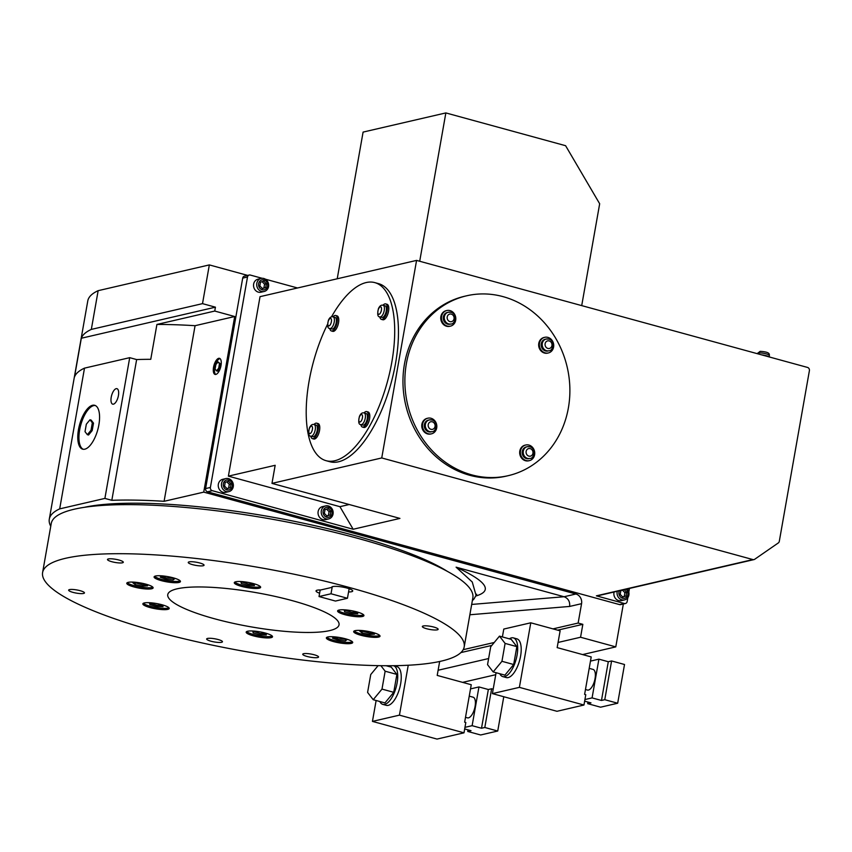 <?xml version="1.0" encoding="UTF-8"?>
<svg xmlns="http://www.w3.org/2000/svg" width="852" height="852" viewBox="0 0 852 852"><rect width="100%" height="100%" fill="white"/><g stroke="black" fill="none" stroke-linecap="round" stroke-linejoin="round"><path stroke-width="1.28" d="M502.392 636.934L503.788 629.053L530.775 622.801L560.126 630.831L558.071 642.451L580.563 637.243L582.843 624.335L578.146 623.046L581.565 603.674A8.03 7.125 77 0 0 575.888 594.004L564.077 596.741C568.263 598.381 570.105 601.608 569.626 606.443L469.867 614.761M472.359 600.596A216.727 43.101 -170 0 0 474.117 598.775L476.055 595.346L472.264 582.012L456.097 567.176L564.077 596.741L471.688 604.441M447.236 571.287A204.682 40.704 -170 0 0 354.507 535.514A204.682 40.704 -170 0 0 84.401 507.313M575.888 594.004L203.734 492.126L164.095 501.306A216.727 43.101 -170 0 0 111.825 500.305L104.892 498.409L59.683 508.878A216.727 43.101 -170 0 0 49.299 519.145A216.727 43.101 -170 0 0 50.758 526.259M49.299 519.145L87.777 300.926A216.727 43.101 10 0 1 98.15 290.67L91.324 329.404A216.727 43.101 10 0 0 81.323 338.244L74.497 376.989A216.727 43.101 -170 0 1 84.497 368.139L59.683 508.878M91.324 329.404L202.51 303.642L209.336 264.908L98.15 290.67M156.917 324.452L214.747 311.055L234.705 316.518L195.065 325.698A216.727 43.101 -170 0 0 156.917 324.452L150.761 359.31A216.727 43.101 -170 0 0 136.639 359.565L111.825 500.305M195.065 325.698L164.095 501.306M215.854 374.422A8.339 3.461 -74.7 0 0 220.838 366.403A8.339 3.461 -74.7 0 0 219.486 358.33A8.339 3.461 -74.7 0 0 213.937 365.465A8.339 3.461 -74.7 0 0 215.077 374.422A8.339 3.461 -74.7 0 0 215.854 374.422M234.705 316.518L203.734 492.126M214.747 311.055L215.428 307.178L202.51 303.642M81.323 338.244L215.428 307.178M481.508 728.247L488.345 689.513L491.636 688.757L484.809 727.491L481.508 728.247L472.125 725.68L478.952 686.946L470.517 688.895M464.691 728.95L471.018 730.686L467.716 731.453L467.993 729.855M503.777 696.723L497.728 731.027L480.635 734.978L467.716 731.453M497.728 731.027L484.809 727.491M493.18 689.172L491.636 688.757M465.512 717.32L467.46 717.853A10.703 4.441 -74.7 0 0 468.462 717.863A10.703 4.441 -74.7 0 0 474.852 707.554A10.703 4.441 -74.7 0 0 473.116 697.202L469.239 696.148M464.968 727.342L472.125 725.68M488.345 689.513L478.952 686.946M381.994 689.098L393.73 692.314L384.955 702.921L373.219 699.705L381.994 689.098L385.147 671.206L380.887 665.689M393.73 692.314L396.883 674.422L385.147 671.206M378.107 665.646L370.748 674.539L367.595 692.431L373.219 699.705M396.883 674.422L391.26 667.137L386.137 665.731M439.664 661.493L437.204 675.412L471.252 684.731L464.649 722.177L465.82 722.496L463.999 732.827L437.012 739.078L372.441 721.399L376.126 700.504M585.462 689.524L587.422 690.056A10.703 4.441 -74.7 0 0 588.423 690.067A10.703 4.441 -74.7 0 0 594.813 679.768A10.703 4.441 -74.7 0 0 593.067 669.416L589.201 668.351M509.368 638.84A20.065 8.328 105.3 0 1 511.477 637.871A20.065 8.328 105.3 0 1 513.362 637.882L516.887 638.851A20.065 8.328 105.3 0 1 519.624 660.406A20.065 8.328 105.3 0 1 506.29 677.564L502.765 676.594A20.065 8.328 105.3 0 1 499.815 673.74M513.362 637.882A20.065 8.328 105.3 0 1 516.099 659.437A20.065 8.328 105.3 0 1 502.765 676.594M328.691 518.921L325.517 519.667A6.688 5.943 -103 0 1 322.865 519.603A6.688 5.943 -103 0 1 318.03 513.01A6.688 5.943 -103 0 1 322.493 506.631L325.677 505.896A6.688 5.943 -103 0 1 332.972 511.072A6.688 5.943 -103 0 1 328.691 518.921A6.688 5.943 -103 0 1 326.05 518.868A6.688 5.943 -103 0 1 321.215 512.276A6.688 5.943 -103 0 1 325.677 505.896M228.911 491.604L225.727 492.339A6.688 5.943 -103 0 1 223.075 492.286A6.688 5.943 -103 0 1 218.24 485.693A6.688 5.943 -103 0 1 222.702 479.314L225.886 478.568A6.688 5.943 -103 0 1 233.182 483.744A6.688 5.943 -103 0 1 228.911 491.604A6.688 5.943 -103 0 1 226.259 491.551A6.688 5.943 -103 0 1 221.424 484.958A6.688 5.943 -103 0 1 225.886 478.568M416.575 260.403L381.739 457.95L752.912 559.572A2.673 2.375 77 0 0 754.712 559.263L778.302 542.948A2.673 2.375 77 0 0 779.303 541.308L809.4 370.652A2.673 2.375 77 0 0 807.504 367.425L416.575 260.403L260.03 296.666L228.389 476.14L339.916 506.674L353.165 529.252L212.286 490.677A2.673 2.375 -103 0 1 210.391 487.461L247.506 276.996A2.673 2.375 -103 0 1 250.307 275.058L262.182 278.306M627.849 597.614L627.147 601.555A2.673 2.375 -103 0 1 624.346 603.493L596.379 595.836A2.673 2.375 77 0 0 597.433 595.857L753.977 559.594M629.468 588.434L628.819 592.087M265.377 279.179L297.518 287.976M264.195 291.469L261.01 292.204A6.688 5.943 -103 0 1 258.369 292.151A6.688 5.943 -103 0 1 253.534 285.558A6.688 5.943 -103 0 1 257.996 279.179L261.181 278.434A6.688 5.943 -103 0 1 268.476 283.61A6.688 5.943 -103 0 1 264.195 291.469A6.688 5.943 -103 0 1 261.553 291.416A6.688 5.943 -103 0 1 256.708 284.813A6.688 5.943 -103 0 1 261.181 278.434M627.253 588.945A6.688 5.943 -103 0 1 628.797 595.473A6.688 5.943 -103 0 1 624.537 599.914L621.353 600.649A6.688 5.943 -103 0 1 615.57 598.541A6.688 5.943 -103 0 1 614.09 592.002M292.385 600.681A86.957 17.296 -170 0 0 167.759 594.611A86.957 17.296 -170 0 0 250.403 626.742A86.957 17.296 -170 0 0 339.043 624.814A86.957 17.296 -170 0 0 292.385 600.681M92.325 422.816L89.992 419.78L86.329 424.2L85.019 431.655L87.362 434.69L91.015 430.271L92.325 422.816L93.507 423.135L91.164 420.1L89.992 419.78M95.254 405.509A22.738 9.436 -74.7 0 0 79.651 429.919A22.738 9.436 -74.7 0 0 83.272 449.292M87.362 434.69L88.533 435.01L92.186 430.59L93.507 423.135M113.454 404.157A8.03 3.333 -74.7 0 0 118.247 396.436A8.03 3.333 -74.7 0 0 116.937 388.672A8.03 3.333 -74.7 0 0 111.601 395.53A8.03 3.333 -74.7 0 0 112.698 404.157A8.03 3.333 -74.7 0 0 113.454 404.157M78.48 429.6A22.738 9.436 -74.7 0 0 82.665 449.174A22.738 9.436 -74.7 0 0 97.778 429.727A22.738 9.436 -74.7 0 0 94.678 405.296A22.738 9.436 -74.7 0 0 78.48 429.6M488.622 658.543L438.12 670.247M582.843 624.335L557.677 630.161M491.806 645.422L460.889 652.589M578.146 623.046L552.98 628.882M494.235 642.483L463.2 649.682M84.497 368.139L129.706 357.67L136.639 359.565M104.892 498.409L129.706 357.67M493.17 671.919L501.945 661.301L505.098 643.409L499.485 636.135L490.709 646.753L487.546 664.645L493.17 671.919L504.916 675.135L513.681 664.517L501.945 661.301M513.681 664.517L516.845 646.625L505.098 643.409M516.845 646.625L511.221 639.351L499.485 636.135M601.469 700.461L608.296 661.727L611.598 660.96L604.771 699.694L601.469 700.461L592.076 697.894L598.903 659.15L590.479 661.109M611.598 660.96L624.516 664.496L617.679 703.23L600.585 707.192L587.678 703.656L587.955 702.069M617.679 703.23L604.771 699.694M584.93 699.545L592.076 697.894M608.296 661.727L598.903 659.15M587.678 703.656L590.968 702.889L584.642 701.164M408.236 665.242L399.439 715.147L372.441 721.399M463.999 732.827L399.439 715.147M382.814 704.391A20.065 8.328 105.3 0 0 396.116 687.34A20.065 8.328 105.3 0 0 393.496 665.7L396.925 666.637A20.065 8.328 105.3 0 1 399.663 688.192A20.065 8.328 105.3 0 1 386.329 705.349L382.814 704.391A20.065 8.328 105.3 0 1 379.854 701.526M558.071 642.451L557.165 647.616L591.213 656.935L584.61 694.38L585.782 694.71L583.961 705.03L519.39 687.362L492.403 693.613L496.088 672.718M583.961 705.03L556.974 711.292L492.403 693.613M625.411 603.514L620.607 604.632A2.673 2.375 -103 0 1 619.553 604.601L207.483 491.796A2.673 2.375 -103 0 1 205.598 488.569L242.703 278.103A2.673 2.375 -103 0 1 244.449 276.144L249.242 275.026M530.775 622.801L519.39 687.362M247.655 275.398L209.336 264.908M580.563 637.243L615.783 646.881L623.344 603.993M330.864 511.253L328.254 508.58L324.995 509.645L324.335 513.373L326.944 516.035L330.203 514.981L330.864 511.253L329.064 511.669L326.582 509.134M326.742 517.217A5.08 4.516 -103 0 1 324.175 508.804A5.08 4.516 -103 0 1 331.897 510.912A5.08 4.516 -103 0 1 326.742 517.217M231.073 483.936L228.474 481.263L225.205 482.328L224.555 486.055L227.154 488.718L230.423 487.663L231.073 483.936L229.284 484.351L226.792 481.806M226.951 489.9A5.08 4.516 -103 0 1 224.385 481.486A5.08 4.516 -103 0 1 232.106 483.595A5.08 4.516 -103 0 1 226.951 489.9M761.368 354.794A8.03 1.597 10 0 1 766.64 355.827A8.03 1.597 10 0 1 770.293 357.233M337.222 278.785L363.09 132.092L445.852 112.922L565.6 145.703L599.67 203.756L581.714 305.602M266.367 283.801L263.758 281.128L260.499 282.193L259.839 285.921L262.448 288.583L265.707 287.529L266.367 283.801L264.567 284.217L262.086 281.671M262.235 289.765A5.08 4.516 -103 0 1 259.668 281.352A5.08 4.516 -103 0 1 267.4 283.46A5.08 4.516 -103 0 1 262.235 289.765M622.993 589.935L620.842 590.638L620.181 594.366L622.791 597.028L626.05 595.974L626.71 592.246L624.186 589.659M625.964 589.243A5.08 4.516 -103 0 1 627.317 596.166A5.08 4.516 -103 0 1 621.225 597.582A5.08 4.516 -103 0 1 619.393 590.766M526.195 460.57A8.03 7.125 77 0 0 529.369 460.644A8.03 7.125 77 0 0 534.502 451.209A8.03 7.125 77 0 0 525.748 445A8.03 7.125 77 0 0 520.391 452.657A8.03 7.125 77 0 0 526.195 460.57M525.396 445.095A8.03 7.125 77 0 0 525.034 445.17A8.03 7.125 77 0 0 519.667 452.827A8.03 7.125 77 0 0 525.482 460.73A8.03 7.125 77 0 0 528.655 460.804A8.03 7.125 77 0 0 529.007 460.708M450.005 310.586A8.03 7.125 77 0 0 446.831 310.511A8.03 7.125 77 0 0 441.698 319.937A8.03 7.125 77 0 0 450.452 326.146A8.03 7.125 77 0 0 455.809 318.499A8.03 7.125 77 0 0 450.005 310.586M446.469 310.607A8.03 7.125 77 0 0 446.107 310.682A8.03 7.125 77 0 0 440.974 320.107A8.03 7.125 77 0 0 449.728 326.316A8.03 7.125 77 0 0 450.09 326.22M553.598 347.062A8.03 7.125 77 0 0 544.737 337.317A8.03 7.125 77 0 0 539.604 346.743A8.03 7.125 77 0 0 548.358 352.952A8.03 7.125 77 0 0 553.598 347.062M544.385 337.413A8.03 7.125 77 0 0 544.023 337.477A8.03 7.125 77 0 0 538.89 346.913A8.03 7.125 77 0 0 547.644 353.122A8.03 7.125 77 0 0 547.996 353.026M422.613 424.083A8.03 7.125 77 0 0 431.463 433.838A8.03 7.125 77 0 0 436.597 424.402A8.03 7.125 77 0 0 427.842 418.194A8.03 7.125 77 0 0 422.613 424.083M427.48 418.289A8.03 7.125 77 0 0 427.118 418.364A8.03 7.125 77 0 0 421.889 424.253A8.03 7.125 77 0 0 430.75 433.998A8.03 7.125 77 0 0 431.101 433.913M310.82 436.128A8.03 3.333 -74.7 0 0 312.418 438.652A8.03 3.333 -74.7 0 0 317.743 431.783A8.03 3.333 -74.7 0 0 316.656 423.167A8.03 3.333 -74.7 0 0 313.994 424.52M312.418 438.652L313.824 439.036A8.03 3.333 -74.7 0 0 319.159 432.177A8.03 3.333 -74.7 0 0 318.062 423.55L316.656 423.167M379.832 316.859A8.03 3.333 -74.7 0 0 381.43 319.372A8.03 3.333 -74.7 0 0 387.138 310.799A8.03 3.333 -74.7 0 0 385.668 303.887A8.03 3.333 -74.7 0 0 383.006 305.25M381.43 319.372L382.836 319.766A8.03 3.333 -74.7 0 0 388.555 311.182A8.03 3.333 -74.7 0 0 387.074 304.281L385.668 303.887M360.843 424.541A8.03 3.333 -74.7 0 0 362.441 427.065A8.03 3.333 -74.7 0 0 363.186 427.065A8.03 3.333 -74.7 0 0 367.979 419.344A8.03 3.333 -74.7 0 0 366.68 411.58A8.03 3.333 -74.7 0 0 364.017 412.932M362.441 427.065L363.847 427.448A8.03 3.333 -74.7 0 0 364.603 427.448A8.03 3.333 -74.7 0 0 369.395 419.727A8.03 3.333 -74.7 0 0 368.085 411.963L366.68 411.58M329.809 328.446A8.03 3.333 -74.7 0 0 331.407 330.959A8.03 3.333 -74.7 0 0 336.732 324.101A8.03 3.333 -74.7 0 0 335.645 315.485A8.03 3.333 -74.7 0 0 334.889 315.474A8.03 3.333 -74.7 0 0 332.983 316.837M331.407 330.959L332.812 331.353A8.03 3.333 -74.7 0 0 338.148 324.484A8.03 3.333 -74.7 0 0 337.051 315.868L335.645 315.485M219.475 363.719L218.069 361.908L215.875 364.56L215.087 369.033L216.493 370.854L218.687 368.192L219.475 363.719L220.647 364.049L218.069 361.908M464.202 646.881L472.849 597.816A214.054 42.568 -170 0 0 358.021 538.421A214.054 42.568 -170 0 0 51.248 523.479L42.6 572.544A214.054 42.568 -170 0 0 246.004 651.631A214.054 42.568 -170 0 0 464.202 646.881A214.054 42.568 -170 0 0 349.363 587.486A214.054 42.568 -170 0 0 42.6 572.544M91.015 430.271L92.186 430.59M326.817 515.907L328.414 515.396L329.064 511.669M328.414 515.396L330.203 514.981M227.037 488.59L228.624 488.079L229.284 484.351M228.624 488.079L230.423 487.663M262.32 288.455L263.907 287.944L264.567 284.217M263.907 287.944L265.707 287.529M622.663 596.901L624.25 596.389L624.91 592.662L622.429 590.116M624.91 592.662L626.71 592.246M624.25 596.389L626.05 595.974M529.603 446.778A6.017 5.346 77 0 0 527.228 446.714L526.206 446.959A6.017 5.346 77 0 0 522.18 452.7A6.017 5.346 77 0 0 526.536 458.632A6.017 5.346 77 0 0 528.922 458.685L529.944 458.451C533.81 458.972 536.824 448.535 529.806 446.778L527.228 446.714A6.017 5.346 77 0 0 523.203 452.465A6.017 5.346 77 0 0 527.558 458.397A6.017 5.346 77 0 0 529.944 458.451M450.687 312.279A6.017 5.346 77 0 0 448.301 312.226L447.279 312.46A6.017 5.346 77 0 0 443.434 319.532A6.017 5.346 77 0 0 450.005 324.197L451.017 323.962C454.893 324.484 457.897 314.047 450.889 312.29L448.301 312.226A6.017 5.346 77 0 0 444.456 319.298A6.017 5.346 77 0 0 451.017 323.962M548.592 339.085A6.017 5.346 77 0 0 546.207 339.032L545.195 339.266A6.017 5.346 77 0 0 541.339 346.338A6.017 5.346 77 0 0 547.911 351.003L548.933 350.758C552.799 351.29 555.813 340.843 548.794 339.085L546.207 339.032A6.017 5.346 77 0 0 542.362 346.104A6.017 5.346 77 0 0 548.933 350.758M431.698 419.972A6.017 5.346 77 0 0 429.312 419.919L428.29 420.153A6.017 5.346 77 0 0 424.371 424.573A6.017 5.346 77 0 0 431.016 431.879L432.028 431.644C435.904 432.177 438.908 421.729 431.9 419.972L429.312 419.919A6.017 5.346 77 0 0 425.393 424.328A6.017 5.346 77 0 0 432.028 431.644M310.948 436.171L312.95 436.714A6.017 2.503 -74.7 0 0 316.944 431.57A6.017 2.503 -74.7 0 0 316.124 425.105L314.132 424.552C312.279 424.008 310.724 425.116 309.446 427.885C308.136 433.54 308.648 436.299 310.948 436.171A6.017 2.503 -74.7 0 0 315.24 429.738A6.017 2.503 -74.7 0 0 314.132 424.552M379.96 316.891L381.952 317.445A6.017 2.503 -74.7 0 0 386.244 311.012A6.017 2.503 -74.7 0 0 385.136 305.825L383.134 305.282C381.291 304.728 379.726 305.836 378.448 308.605C377.148 314.26 377.649 317.029 379.96 316.891A6.017 2.503 -74.7 0 0 384.252 310.458A6.017 2.503 -74.7 0 0 383.134 305.282M360.971 424.584L362.963 425.127A6.017 2.503 -74.7 0 0 363.527 425.127A6.017 2.503 -74.7 0 0 367.127 419.333A6.017 2.503 -74.7 0 0 366.147 413.518L364.155 412.964C362.302 412.411 360.737 413.529 359.469 416.298C358.159 421.953 358.66 424.711 360.971 424.584A6.017 2.503 -74.7 0 0 361.536 424.584A6.017 2.503 -74.7 0 0 365.263 418.151A6.017 2.503 -74.7 0 0 364.155 412.964M329.937 328.478L331.929 329.032A6.017 2.503 -74.7 0 0 335.933 323.877A6.017 2.503 -74.7 0 0 335.113 317.413L333.121 316.869C331.268 316.316 329.703 317.423 328.435 320.192C327.125 325.858 327.626 328.616 329.937 328.478A6.017 2.503 -74.7 0 0 334.229 322.056A6.017 2.503 -74.7 0 0 333.121 316.869M145.948 584.174A13.376 2.662 -170 0 0 126.778 583.237A13.376 2.662 -170 0 0 139.494 588.178A13.376 2.662 -170 0 0 153.126 587.88A13.376 2.662 -170 0 0 145.948 584.174M162.029 604.771A13.376 2.662 -170 0 0 142.859 603.844A13.376 2.662 -170 0 0 155.575 608.786A13.376 2.662 -170 0 0 169.207 608.488A13.376 2.662 -170 0 0 162.029 604.771M345.529 638.808A13.376 2.662 -170 0 0 326.359 637.871A13.376 2.662 -170 0 0 339.064 642.823A13.376 2.662 -170 0 0 352.707 642.525A13.376 2.662 -170 0 0 345.529 638.808M372.846 632.482A13.376 2.662 -170 0 0 353.676 631.545A13.376 2.662 -170 0 0 366.392 636.487A13.376 2.662 -170 0 0 380.024 636.188A13.376 2.662 -170 0 0 372.846 632.482M356.764 611.874A13.376 2.662 -170 0 0 337.594 610.948A13.376 2.662 -170 0 0 350.3 615.889A13.376 2.662 -170 0 0 363.942 615.591A13.376 2.662 -170 0 0 356.764 611.874M265.345 633.057A13.376 2.662 -170 0 0 246.175 632.12A13.376 2.662 -170 0 0 258.88 637.062A13.376 2.662 -170 0 0 272.523 636.774A13.376 2.662 -170 0 0 265.345 633.057M253.449 583.599A13.376 2.662 -170 0 0 234.279 582.662A13.376 2.662 -170 0 0 246.995 587.603A13.376 2.662 -170 0 0 260.627 587.305A13.376 2.662 -170 0 0 253.449 583.599M173.265 577.837A13.376 2.662 -170 0 0 154.095 576.911A13.376 2.662 -170 0 0 166.811 581.852A13.376 2.662 -170 0 0 180.443 581.554A13.376 2.662 -170 0 0 173.265 577.837M199.751 562.98A8.03 1.597 -170 0 0 188.249 562.427A8.03 1.597 -170 0 0 195.875 565.387A8.03 1.597 -170 0 0 204.054 565.217A8.03 1.597 -170 0 0 199.751 562.98M80.152 590.692A8.03 1.597 -170 0 0 68.65 590.127A8.03 1.597 -170 0 0 76.275 593.098A8.03 1.597 -170 0 0 84.454 592.917A8.03 1.597 -170 0 0 80.152 590.692M314.25 654.783A8.03 1.597 -170 0 0 302.748 654.219A8.03 1.597 -170 0 0 310.373 657.19A8.03 1.597 -170 0 0 318.552 657.009A8.03 1.597 -170 0 0 314.25 654.783M118.992 560.041A8.03 1.597 -170 0 0 107.49 559.476A8.03 1.597 -170 0 0 115.126 562.448A8.03 1.597 -170 0 0 123.306 562.267A8.03 1.597 -170 0 0 118.992 560.041M218.155 639.532A8.03 1.597 -170 0 0 206.653 638.979A8.03 1.597 -170 0 0 214.278 641.939A8.03 1.597 -170 0 0 222.457 641.758A8.03 1.597 -170 0 0 218.155 639.532M433.849 627.072A8.03 1.597 -170 0 0 422.347 626.508A8.03 1.597 -170 0 0 429.972 629.479A8.03 1.597 -170 0 0 438.152 629.298A8.03 1.597 -170 0 0 433.849 627.072M348.564 591.948A10.703 2.13 -170 0 0 352.707 591.011A10.703 2.13 -170 0 0 346.966 588.04A10.703 2.13 -170 0 0 331.63 587.294A10.703 2.13 -170 0 0 331.63 587.443L320.682 589.978A10.703 2.13 -170 0 0 316.039 590.905A10.703 2.13 -170 0 0 319.606 593.205M127.299 582.662A13.376 2.662 -170 0 0 139.717 586.89A13.376 2.662 -170 0 0 152.838 587.166M143.381 603.269A13.376 2.662 -170 0 0 155.799 607.497A13.376 2.662 -170 0 0 168.92 607.774M326.87 637.307A13.376 2.662 -170 0 0 339.298 641.524A13.376 2.662 -170 0 0 352.408 641.801M354.198 630.97A13.376 2.662 -170 0 0 366.616 635.198A13.376 2.662 -170 0 0 379.736 635.475M338.106 610.373A13.376 2.662 -170 0 0 350.534 614.601A13.376 2.662 -170 0 0 363.644 614.878M246.686 631.545A13.376 2.662 -170 0 0 259.115 635.773A13.376 2.662 -170 0 0 272.225 636.05M234.801 582.086A13.376 2.662 -170 0 0 247.218 586.314A13.376 2.662 -170 0 0 260.339 586.591M154.617 576.335A13.376 2.662 -170 0 0 167.035 580.563A13.376 2.662 -170 0 0 180.155 580.84M319.021 596.549L335.454 601.054L347.446 598.274L331.013 593.769L319.021 596.549L320.182 589.967M331.013 593.769L332.259 586.74M347.446 598.274L349.139 588.711M137.044 582.438L132.731 582.683L135.074 584.568L142.518 586.155L147.62 585.856L145.309 584.003M144.872 583.886L140.463 582.949M154.287 603.195L149.483 603.014L149.877 604.643L156.651 606.496L163.041 606.731L162.647 605.101L157.929 603.812M338.99 637.413L334.101 636.913L332.514 638.159L338.169 640.161L345.411 640.906L346.998 639.65L342.579 638.084M363.942 630.746L359.64 630.991L361.983 632.876L369.427 634.463L374.518 634.165L372.207 632.312M371.77 632.195L367.361 631.257M349.011 610.298L344.219 610.117L344.602 611.747L351.386 613.6L357.765 613.834L357.382 612.205L352.653 610.916M257.592 631.47L252.799 631.3L253.182 632.919L259.966 634.783L266.356 635.006L265.962 633.387L261.234 632.099M245.706 582.012L240.903 581.841L241.297 583.46L248.07 585.313L254.46 585.548L254.066 583.929L249.348 582.63M166.726 576.442L161.848 575.941L160.261 577.198L165.906 579.2L173.148 579.946L174.745 578.689L170.325 577.123M134.446 582.587L142.753 584.855L146.139 584.664M142.753 584.855L142.518 586.155M135.308 583.269L135.074 584.568M150.027 603.035L149.877 604.643M150.101 603.344L156.885 605.208L162.721 605.421M156.885 605.208L156.651 606.496M333.718 637.221L338.393 638.872L346.029 639.309M345.635 639.618L345.411 640.906M338.393 638.872L338.169 640.161M361.354 630.895L369.651 633.164L373.038 632.972M369.651 633.164L369.427 634.463M362.207 631.577L361.983 632.876M344.762 610.138L351.61 612.311L357.457 612.524M351.61 612.311L351.386 613.6M344.836 610.447L344.602 611.747M253.342 631.321L260.19 633.483L259.966 634.783M253.417 631.63L253.182 632.919M260.19 633.483L266.037 633.696M241.446 581.863L248.305 584.025L254.141 584.238M248.305 584.025L248.07 585.313M241.521 582.172L241.297 583.46M161.454 576.25L166.14 577.901L173.765 578.338M173.382 578.646L173.148 579.946M166.14 577.901L165.906 579.2M216.493 370.854L217.665 371.174L219.859 368.522L220.647 364.049M218.687 368.192L219.859 368.522M327.53 324.324A92.314 38.308 -74.7 0 0 326.071 460.687A92.314 38.308 -74.7 0 0 391.835 362.068A92.314 38.308 -74.7 0 0 374.827 282.619A92.314 38.308 -74.7 0 0 331.449 316.923M503.095 296.645A92.314 81.952 77 0 0 466.545 295.814A92.314 81.952 77 0 0 407.544 404.242A92.314 81.952 77 0 0 508.218 475.672A92.314 81.952 77 0 0 569.85 387.628A92.314 81.952 77 0 0 503.095 296.645M624.537 599.914A6.688 5.943 -103 0 1 618.754 597.806A6.688 5.943 -103 0 1 617.274 591.267M445.852 112.922L419.706 261.255M220.029 358.617A8.339 3.461 -74.7 0 0 215.109 365.785A8.339 3.461 -74.7 0 0 215.694 374.454M326.071 460.687L329.83 461.72A92.314 38.308 -74.7 0 0 395.594 363.101A92.314 38.308 -74.7 0 0 378.576 283.652L374.827 282.619M466.545 295.814L464.628 296.262A92.314 81.952 77 0 0 405.627 404.679A92.314 81.952 77 0 0 506.301 476.119L508.218 475.672M349.203 504.522L339.916 506.674M381.739 457.95L271.98 483.382L275.164 465.298L228.389 476.14M271.98 483.382L399.939 518.41L353.165 529.252M495.736 674.699L462.625 682.367M615.783 646.881L582.587 654.581M389.407 666.637A20.065 8.328 105.3 0 1 391.281 665.721M581.565 603.674L569.626 606.443M475.789 596.027C493.276 590.905 486.716 581.288 456.097 567.176M619.553 604.601L624.346 603.493M757.449 353.718L757.503 353.42A6.017 1.193 10 0 1 763.637 353.282A6.017 1.193 10 0 1 769.356 355.508L769.154 356.658M530.2 448.621A3.877 3.44 77 0 0 526.259 453.424A3.877 3.44 77 0 0 532.159 455.043A3.877 3.44 77 0 0 530.2 448.621M451.283 314.122A3.877 3.44 77 0 0 447.343 318.936A3.877 3.44 77 0 0 453.243 320.554A3.877 3.44 77 0 0 451.283 314.122M549.189 340.928A3.877 3.44 77 0 0 545.248 345.742A3.877 3.44 77 0 0 551.148 347.36A3.877 3.44 77 0 0 549.189 340.928M432.294 421.815A3.877 3.44 77 0 0 428.354 426.618A3.877 3.44 77 0 0 434.254 428.236A3.877 3.44 77 0 0 432.294 421.815M312.396 429.44A3.877 1.608 -74.7 0 0 310.362 426.809A3.877 1.608 -74.7 0 0 309.223 433.295A3.877 1.608 -74.7 0 0 312.396 429.44M381.408 310.171A3.877 1.608 -74.7 0 0 379.374 307.529A3.877 1.608 -74.7 0 0 378.224 314.015A3.877 1.608 -74.7 0 0 381.408 310.171M362.419 417.853A3.877 1.608 -74.7 0 0 360.385 415.222A3.877 1.608 -74.7 0 0 359.246 421.708A3.877 1.608 -74.7 0 0 362.419 417.853M331.385 321.758A3.877 1.608 -74.7 0 0 329.351 319.117A3.877 1.608 -74.7 0 0 328.212 325.602A3.877 1.608 -74.7 0 0 331.385 321.758M752.912 559.572L596.379 595.836M242.703 278.103L247.506 276.996M205.598 488.569L210.391 487.461M207.483 491.796L212.286 490.677M476.055 595.346L476.683 594.259M528.655 460.804L529.369 460.644M525.034 445.17L525.748 445M449.728 326.316L450.452 326.146M446.107 310.682L446.831 310.511M547.644 353.122L548.358 352.952M544.023 337.477L544.737 337.317M430.75 433.998L431.463 433.838M427.118 418.364L427.842 418.194M757.503 353.42L760.144 351.343C769.42 351.919 769.494 353.836 769.356 355.508"/></g></svg>
